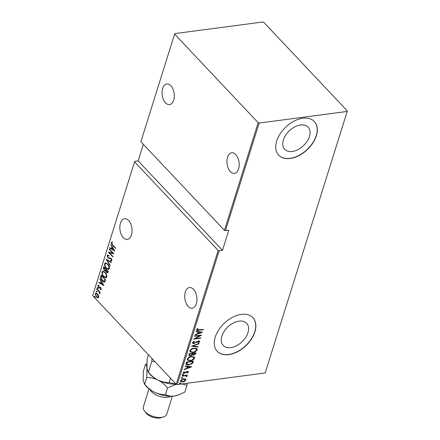 <?xml version="1.0" encoding="UTF-8"?>
<svg xmlns="http://www.w3.org/2000/svg" width="440" height="440" viewBox="0 0 440 440"><rect width="100%" height="100%" fill="white"/><g stroke="black" fill="none" stroke-linecap="round" stroke-linejoin="round"><path stroke-width="0.66" d="M230.786 347.611A16.131 10.258 136.7 0 0 245.669 337.442A16.131 10.258 136.7 0 0 246.67 323.307A16.131 10.258 136.7 0 0 239.085 321.134A16.131 10.258 136.7 0 0 224.202 331.298A16.131 10.258 136.7 0 0 223.201 345.439A16.131 10.258 136.7 0 0 230.786 347.611M292.254 151.47A16.131 10.258 136.7 0 0 307.131 141.306A16.131 10.258 136.7 0 0 308.138 127.171A16.131 10.258 136.7 0 0 300.548 124.999A16.131 10.258 136.7 0 0 285.67 135.163A16.131 10.258 136.7 0 0 284.664 149.298A16.131 10.258 136.7 0 0 292.254 151.47M290.224 158.488A24.514 15.593 136.7 0 0 312.84 143.038A24.514 15.593 136.7 0 0 314.364 121.556A24.514 15.593 136.7 0 0 302.836 118.255A24.514 15.593 136.7 0 0 280.22 133.705A24.514 15.593 136.7 0 0 278.696 155.188A24.514 15.593 136.7 0 0 290.224 158.488M278.63 155.122A24.514 15.593 136.7 0 0 290.098 158.351A24.514 15.593 136.7 0 0 312.67 142.962A24.514 15.593 136.7 0 0 314.303 121.49M228.762 354.624A24.514 15.593 136.7 0 0 251.378 339.18A24.514 15.593 136.7 0 0 252.901 317.691A24.514 15.593 136.7 0 0 241.368 314.391A24.514 15.593 136.7 0 0 218.757 329.841A24.514 15.593 136.7 0 0 217.228 351.329A24.514 15.593 136.7 0 0 228.762 354.624M217.168 351.257A24.514 15.593 136.7 0 0 228.63 354.486A24.514 15.593 136.7 0 0 251.207 339.097A24.514 15.593 136.7 0 0 252.835 317.625M131.461 234.916A10.417 6.028 82.5 0 1 127.309 239.399A10.417 6.028 82.5 0 1 121.149 234.245A10.417 6.028 82.5 0 1 120.434 223.218A10.417 6.028 82.5 0 1 124.586 218.74A10.417 6.028 82.5 0 1 130.746 223.889A10.417 6.028 82.5 0 1 131.461 234.916M173.701 100.139A10.417 6.028 82.5 0 1 169.548 104.616A10.417 6.028 82.5 0 1 163.383 99.468A10.417 6.028 82.5 0 1 162.668 88.44A10.417 6.028 82.5 0 1 166.826 83.958A10.417 6.028 82.5 0 1 172.986 89.111A10.417 6.028 82.5 0 1 173.701 100.139M238.579 168.944A10.417 6.028 82.5 0 1 234.427 173.426A10.417 6.028 82.5 0 1 228.267 168.273A10.417 6.028 82.5 0 1 227.552 157.245A10.417 6.028 82.5 0 1 231.704 152.768A10.417 6.028 82.5 0 1 237.87 157.916A10.417 6.028 82.5 0 1 238.579 168.944M196.345 303.727A10.417 6.028 82.5 0 1 192.192 308.209A10.417 6.028 82.5 0 1 186.027 303.055A10.417 6.028 82.5 0 1 185.312 292.028A10.417 6.028 82.5 0 1 189.47 287.551A10.417 6.028 82.5 0 1 195.63 292.699A10.417 6.028 82.5 0 1 196.345 303.727M94.864 296.511L95.128 297.275L94.639 297.231L94.375 296.472L94.864 296.511L94.375 296.472L94.765 296.417L95.035 297.182L94.639 297.231L95.128 297.275M96.564 291.093L96.828 291.858L96.338 291.819L96.069 291.055L96.564 291.093L96.069 291.055L96.459 291.005L96.734 291.764L96.338 291.819L96.828 291.858M97.609 287.755L97.873 288.519L97.383 288.475L97.119 287.716L97.609 287.755L97.119 287.716L97.51 287.661L97.779 288.425L97.383 288.475L97.873 288.519M103.922 285.555L98.786 282.634L98.912 282.238L100.546 283.206L101.101 281.446L99.946 278.933L103.922 285.555M105.028 272.288C106.255 273.433 106.832 274.995 106.766 276.986L105.908 277.816L103.692 276.645C102.465 275.506 101.893 273.939 101.981 271.953L102.817 271.145L105.028 272.288M107.63 263.989C108.856 265.128 109.439 266.69 109.368 268.68L108.51 269.511L106.293 268.345C105.067 267.201 104.495 265.634 104.583 263.648L105.418 262.839L107.63 263.989M109.852 257.95L111.155 258.467L111.903 260.585L111.48 260.975L110.797 260.849L110.622 260.216L111.452 260.046L111.062 258.846L107.993 257.994L107.135 255.514L107.613 255.063L108.521 255.305L108.636 255.904L107.597 256.014L108.108 257.642L109.692 257.966M108.147 255.739L107.597 256.014M111.848 259.996L111.172 260.31L111.881 259.743M111.458 258.791L109.709 258.582M114.758 250.982L109.621 248.061L109.747 247.665L111.38 248.633L111.936 246.873L110.781 244.36L114.758 250.982M112.64 244.888L115.665 248.094L115.55 248.452L112.481 245.201L111.199 242.539L112.041 242.083L112.321 242.671L111.656 243.062L112.64 244.888M111.738 242.088L112.041 242.083M109.225 249.321L109.34 248.963L113.883 253.781L109.422 252.78L113.003 256.575L112.893 256.938L108.35 252.12L112.8 253.11L109.225 249.321L109.626 249.266L113.196 253.061L112.8 253.11M106.145 259.16L111.249 262.174L111.128 262.565L107.003 260.134L110.215 265.48L110.088 265.876L106.145 259.16M106.084 270.903L104.291 270.551L103.417 267.861L103.769 266.745L108.306 271.562L107.553 272.998L106.535 272.443L105.71 270.952L105.358 271.128M104.863 281.864C103.994 282.194 103.142 281.853 102.306 280.825C101.052 279.73 100.54 278.24 100.76 276.348L101.162 275.05L105.705 279.868L104.439 282.051M101.178 289.366L100.447 289.685L100.243 289.13L100.771 288.926L100.463 288.013L98.445 287.557L97.774 285.626L98.5 285.214L98.731 285.786L98.181 286.05L98.538 287.177L100.557 287.639L101.178 289.366L100.447 289.685L100.843 289.63L100.656 289.118M100.243 289.13L101.189 288.789M100.859 287.964L99.005 287.958L99.401 287.903L98.445 287.557M98.731 285.786L98.181 286.05M98.89 287.408L100.001 287.238M96.866 288.772L100.183 292.292L100.073 292.65L99.583 292.132L99.649 293.766L98.984 291.599L96.751 289.13L96.866 288.772M98.511 295.537L98.687 297.319L97.763 297.93L96.448 297.11L95.249 293.673L95.892 293.04L97.466 293.86L98.511 295.537M98.049 297.935L96.448 297.11M143.336 144.326L138.144 160.892L134.778 161.337L134.569 161.827L92.648 295.603L176.215 384.23L218.141 250.454L219.12 250.789L177.199 384.566L265.194 372.966L347.353 110.963L263.786 22.336L262.801 22L174.806 33.594L174.603 34.089L258.17 122.711L259.155 123.046L347.149 111.452M134.569 161.827L218.141 250.454M347.353 110.963L265.194 372.966M174.603 34.089L140.877 141.713L224.444 230.335L258.17 122.711M185.372 378.966L185.84 380.05L184.63 381.354L182.694 382.025L180.736 381.607L180.593 380.743L183.711 378.774L185.686 379.192M186.423 376.283L185.543 375.749L182.122 376.129L182.237 375.766L187.308 375.1L186.445 375.557L187.028 376.266L186.742 376.646L186.263 376.508L186.175 375.865M186.945 375.144L186.186 375.282L187.028 376.266L186.764 375.991L186.742 376.646M188.084 371.547L188.331 372.103L187.352 373.016L186.995 372.818L187.71 372.174L187.165 371.827L184.288 373.417L183.112 372.697L184.08 371.718L184.47 371.899L183.794 372.917L183.535 372.642L184.377 373.06L186.428 371.718L187.253 371.47L188.331 372.103L188.254 371.668M187.71 372.174L186.906 371.553L186.412 371.718L186.67 371.993M183.2 373.186L183.112 372.697M186.131 363.341L186.538 362.043L193.474 361.13L192.544 363.336L188.843 365.03L186.23 364.59L186.131 363.341M189.139 353.738L196.075 352.825L195.828 353.617L193.705 355.13L192.374 354.86L190.344 355.916L188.898 355.619L189.139 353.738M191.516 346.159L199.018 343.437L198.897 343.833L192.836 346.027L197.978 346.748L197.857 347.138L191.516 346.159M194.601 336.32L194.711 335.957L201.647 335.043L195.305 338.564L200.772 337.843L200.656 338.201L193.721 339.119L200.052 335.599L194.601 336.32M197.83 328.438L196.95 329.34L198.814 329.967L203.429 329.357L203.319 329.72L198.632 330.336C197.434 330.699 196.724 330.479 196.51 329.681L197.626 328.565L198.088 328.713L197.197 329.736M196.592 330.204L196.51 329.681M259.155 123.046L225.429 230.67L224.444 230.335M138.144 160.892L222.492 250.344L228.795 230.23L225.429 230.67M222.492 250.344L219.12 250.789M202.527 332.244L194.997 335.055L195.118 334.664L197.522 333.79L198.072 332.035L196.031 331.749L196.152 331.353L202.527 332.244M194.321 341.209L192.891 342.293L194.073 343.222L198.424 340.923L199.623 341.159L199.733 341.704L198.22 342.936L197.901 342.656L199.034 341.754L198.341 341.275L193.952 343.585L192.555 343.272L192.445 342.656L194.354 341.198L194.596 341.506L193.149 342.881M199.034 341.754L198.798 341.303M194.189 348.145L196.966 348.7L197.197 349.8C196.108 351.461 194.662 352.352 192.863 352.473L190.091 351.89L189.893 350.79C190.977 349.151 192.412 348.266 194.189 348.145M191.587 356.444L194.365 357L194.59 358.1C193.501 359.766 192.06 360.657 190.262 360.773L187.49 360.195L187.292 359.095C188.375 357.456 189.811 356.57 191.587 356.444M191.691 366.817L184.162 369.627L184.283 369.232L186.687 368.363L187.237 366.603L185.196 366.322L185.323 365.926L191.691 366.817M183.15 374.347L183.618 374.632L182.924 375.067L182.457 374.786L183.15 374.347L183.618 374.632L183.354 374.358L182.666 374.792L182.924 375.067L182.457 374.786M182.105 377.685L182.567 377.971L181.88 378.411L181.412 378.125L182.105 377.685L182.567 377.971L182.309 377.696L181.615 378.136L181.88 378.411L181.412 378.125M180.406 383.103L180.873 383.389L180.18 383.823L179.713 383.543L180.406 383.103L180.873 383.389L180.609 383.114L179.922 383.548L180.18 383.823L179.713 383.543M177.199 384.566L176.215 384.23M203.071 329.406L203.319 329.72M203.06 329.445L196.499 330.05M197.137 329.048L197.401 329.324M196.95 329.34L197.005 329.62M201.949 332.167L201.157 332.453M198.275 333.498L197.527 333.768M196.103 331.518L198.072 332.035M201.174 332.464L198.468 331.848L198.033 333.234L198.292 333.514L201.174 332.464L198.726 332.123L198.292 333.514M198.468 331.848L198.726 332.123M200.794 335.159L200.03 335.572M200.409 337.887L200.656 338.201M200.398 337.925L194.304 338.729M194.7 335.995L199.793 335.324L200.052 335.599M194.332 341.231L194.596 341.506M192.891 342.293L192.984 342.771M199.463 341.039L199.733 341.704M199.474 341.429L197.962 342.661L198.22 342.936M198.776 341.479L198.341 341.275M197.098 341.391L196.235 342.04L196.493 342.315M196.235 342.04L195.338 342.672M194.183 343.206L193.688 343.31L193.952 343.585M193.688 343.31L192.456 343.129M197.648 346.698L197.857 347.138M197.599 346.863L191.802 346.055M196.823 348.568L197.197 349.8M196.933 349.52L194.849 351.527M193.721 351.962L192.605 352.198L192.863 352.473M192.605 352.198L189.981 351.752M191.835 348.882L190.35 350.405L190.691 351.522M196.125 348.821L193.182 348.348M192.979 352.11C194.431 352 195.597 351.269 196.477 349.91L196.273 348.953L194.079 348.502C192.632 348.612 191.477 349.338 190.608 350.686L190.812 351.681L192.979 352.11M190.35 350.405L190.608 350.686M193.82 348.227L194.079 348.502M195.712 352.875L195.828 353.617M195.569 353.342L194.519 354.53M194.002 354.734L193.446 354.855L193.705 355.13M193.446 354.855L192.115 354.585L192.374 354.86M192.115 354.585L191.362 355.223M190.647 355.526L190.086 355.641L190.344 355.916M190.086 355.641L188.799 355.465M189.31 354.266L189.58 355.355L190.46 355.559L191.923 354.679L192.319 353.667L192.055 353.392L189.475 353.733L189.492 355.201M192.693 353.546L192.957 354.585L193.809 354.772L195.25 353.282L194.992 353.007L192.77 353.298L192.874 354.431M192.77 353.298L192.951 353.82M195.25 353.282L193.028 353.573M189.475 353.733L189.569 354.541M192.319 353.667L189.739 354.007M194.222 356.873L194.59 358.1M194.332 357.825L192.247 359.832M191.12 360.267L190.003 360.498L190.262 360.773M190.003 360.498L187.38 360.058M189.233 357.187L187.748 358.71L188.089 359.827M193.523 357.126L190.581 356.653M190.377 360.415C191.829 360.305 192.995 359.574 193.875 358.215L193.672 357.258L191.477 356.807C190.031 356.917 188.876 357.643 188.007 358.985L188.21 359.986L190.377 360.415M187.748 358.71L188.007 358.985M191.219 356.532L191.477 356.807M193.111 361.18L193.21 361.977M192.951 361.702L192.286 363.061L192.544 363.336M192.286 363.061L190.163 364.386M189.954 364.458L188.584 364.755L188.843 365.03M188.584 364.755L186.115 364.441M186.522 363.704L188.958 364.667L191.956 363.209L192.649 361.587L192.39 361.312L186.874 362.038L186.522 363.704L186.852 364.172M192.649 361.587L187.132 362.313L186.967 364.326L186.709 364.05M186.874 362.038L187.132 362.313M191.114 366.735L190.328 367.026M187.44 368.071L186.698 368.341M185.268 366.091L187.237 366.603M190.339 367.037L187.632 366.421L187.198 367.807L187.457 368.082L190.339 367.037L187.891 366.696L187.457 368.082M187.632 366.421L187.891 366.696M188.073 371.827L187.094 372.741M187.451 371.899L186.906 371.553L187.451 371.899M186.412 371.718L184.03 373.142L184.288 373.417M184.03 373.142L183.106 373.038M184.212 371.624L183.48 372.328L184.118 372.785M182.892 374.072L183.354 374.358M182.666 374.792L182.198 374.512M186.934 375.183L187.193 375.458M186.764 375.694L186.764 375.991M186.164 376.007L185.543 375.749M185.284 375.474L182.226 375.804M181.847 377.41L182.309 377.696M181.615 378.136L181.154 377.85M185.537 379.066L185.84 380.05M185.581 379.775L184.371 381.079M183.178 381.596L182.435 381.75L182.694 382.025M182.435 381.75L180.626 381.458M181.577 379.572L180.956 380.386L181.236 381.205M184.938 379.341L182.99 378.923M182.804 381.661L185.218 380.132L185.086 379.467L183.596 379.137L181.214 380.661L181.346 381.359L182.804 381.661M180.956 380.386L181.214 380.661M183.332 378.862L183.596 379.137M180.147 382.827L180.609 383.114M179.922 383.548L179.454 383.268M115.66 248.1L112.514 244.75M111.656 243.452L111.595 242.484L111.199 242.539M111.595 242.484L112.437 242.033M114.593 250.701L109.621 248.061M112.305 246.895L111.776 248.578L111.38 248.633M112.266 246.829L111.936 246.873M110.99 244.706L110.66 244.75M111.909 248.941L113.867 250.096L112.343 247.555L111.909 248.941M114.202 250.052L113.867 250.096M112.673 247.511L112.343 247.555M113.801 253.693L109.422 252.78M113.003 256.586L108.818 252.148M107.564 256.454L107.531 255.459L107.135 255.514M107.531 255.459L107.828 255.063M109.032 255.849L107.993 255.959M111.661 260.92L110.797 260.849M111.194 260.799L111.062 260.31M111.43 258.797L111.062 258.846M110.787 258.445L107.993 257.994M111.205 262.328L107.003 260.134M107.069 260.128L106.678 259.479M108.702 269.467L106.293 268.345M105.017 265.298L104.979 263.599L104.583 263.648M104.979 263.599L105.628 262.829M107.833 264.214L105.974 263.439M107.905 264.297L105.76 263.45L105.05 264.127C104.951 265.755 105.402 267.041 106.409 267.982L108.532 268.84L109.291 268.153L109.296 266.899M108.136 268.895L108.895 268.202C108.977 266.574 108.521 265.287 107.52 264.352M109.291 268.153L108.895 268.202M107.729 272.932L106.535 272.443M105.55 271.068L104.291 270.551M103.84 269.027L103.813 267.812L103.417 267.861M103.813 267.812L104.055 267.047M105.837 270.281L105.116 270.545L105.837 270.281L106.205 269.341L104.517 267.548L103.95 268.136L104.407 270.188L105.441 270.336L105.809 269.39L104.121 267.597M107.212 272.388L108.125 271.376L106.672 269.83L106.276 269.885L106.639 272.074L107.212 272.388L107.729 271.43L106.276 269.885M107.971 271.871L107.575 271.926M108.125 271.376L107.729 271.43M106.205 269.341L105.809 269.39M106.095 277.772L103.692 276.645M102.41 273.603L102.377 271.904L101.981 271.953M102.377 271.904L103.026 271.134M105.232 272.52L103.373 271.744M105.303 272.602L103.158 271.755L102.449 272.432C102.344 274.06 102.8 275.346 103.807 276.287L105.93 277.145L106.689 276.457L106.695 275.204M105.529 277.2L106.293 276.507C106.376 274.879 105.919 273.592 104.918 272.652M106.689 276.457L106.293 276.507M101.195 278.366L101.156 276.293L100.76 276.348M101.156 276.293L101.448 275.352M104.627 282.002L102.306 280.825M104.896 281.144L104.088 281.408L104.896 281.144L105.523 279.68L101.915 275.853L101.519 275.902L101.101 277.717L102.416 280.467L104.5 281.193L105.127 279.736L101.519 275.902M105.523 279.68L105.127 279.736M103.758 285.274L98.786 282.634M101.47 281.468L100.947 283.151L100.546 283.206M101.431 281.402L101.101 281.446M100.155 279.279L99.825 279.323M101.074 283.514L103.037 284.669L101.508 282.123L101.074 283.514M103.367 284.625L103.037 284.669M101.838 282.079L101.508 282.123M100.639 289.075L101.167 288.871M100.826 287.969L100.463 288.013M100.524 287.749L99.401 287.903M98.153 286.209L98.17 285.577L97.774 285.626M98.17 285.577L98.896 285.159M99.127 285.736L98.576 286M100.397 287.183L99.38 287.298M98.269 288.464L97.779 288.425M100.183 292.298L99.583 292.132M99.897 293.42L99.358 293.183M99.715 292.116L98.984 291.599M99.38 291.544L97.147 289.08L96.751 289.13M97.224 291.808L96.734 291.764M95.596 294.608L95.645 293.623L95.249 293.673M95.645 293.623L96.091 293.04M97.669 294.085L96.575 293.552L95.656 294.107L96.558 296.747L97.774 297.358L98.28 296.885L97.35 294.217L96.179 293.607M97.774 297.358L98.675 296.83L98.736 296.357M98.675 296.83L98.28 296.885M97.735 294.168L97.35 294.217M95.53 297.22L95.035 297.182M171.132 396.236A12.254 6.253 -162.6 0 1 167.86 397.249A12.254 6.253 -162.6 0 1 150.002 389.615M163.372 416.977L161.079 417.687A9.806 5.005 -162.6 0 1 159.627 418A9.806 5.005 -162.6 0 1 146.02 412.968L144.546 411.076A12.254 6.253 17.4 0 0 161.557 417.362A12.254 6.253 17.4 0 0 163.372 416.977A12.254 6.253 17.4 0 0 166.76 414.15L172.387 396.204M176.099 384.104L169.18 382.597L170.549 378.219M169.18 382.597C165.429 382.63 161.695 381.772 157.971 380.034C154.357 378.103 151.173 375.485 148.423 372.18L151.805 361.377L154.858 361.581M148.423 372.18L146.944 368.335L147.12 359.2L148.489 354.827M151.998 358.545L151.805 361.377M176.127 384.137A20.834 10.631 -162.6 0 1 157.971 380.034A20.834 10.631 -162.6 0 1 149.155 373.269L147.989 371.767M182.061 383.922L186.972 385.325L187.115 383.257M146.85 363.748L145.459 364.491C146.179 364.859 146.674 366.141 146.944 368.335L146.762 377.471C150.513 377.438 154.248 378.296 157.971 380.034C161.585 381.964 164.769 384.582 167.519 387.888L176.341 384.274M177.551 395.313A20.834 10.631 -162.6 0 1 177.381 395.368A20.834 10.631 -162.6 0 1 174.29 396.028A20.834 10.631 -162.6 0 1 154.187 392.101A20.834 10.631 -162.6 0 1 145.371 385.336L144.205 383.84M186.972 385.325L184.85 392.101L177.766 395.247L174.29 396.028C170.896 396.374 167.931 395.923 165.396 394.664C161.645 394.697 157.911 393.844 154.187 392.101C150.573 390.175 147.395 387.558 144.639 384.252L143.16 380.408L143.336 371.272L145.459 364.491M144.639 384.252L146.762 377.471M165.396 394.664L167.519 387.888M148.995 388.872L143.374 406.819A12.254 6.253 17.4 0 0 144.546 411.076M198.374 330.061L198.632 330.336M186.725 362.522L186.984 362.797M185.752 372.235L186.01 372.51M183.568 375.628L183.827 375.903M112.882 245.146L112.481 245.201M106.128 269.577L105.732 269.632M105.43 279.978L105.034 280.027M98.263 290.263L97.867 290.312M190.812 351.681L190.553 351.406M196.273 348.953L196.014 348.678M192.957 354.585L192.698 354.31M189.58 355.355L189.321 355.08M188.21 359.986L187.952 359.706M193.672 357.258L193.407 356.983M187.666 371.943L187.407 371.668M181.346 381.359L181.088 381.084M185.086 379.467L184.828 379.192M110.149 258.517L110.545 258.462M105.76 263.45L106.156 263.395M103.158 271.755L103.554 271.7M100.502 289.141L100.898 289.086M99.957 287.793L100.353 287.738M98.505 285.78L98.901 285.731M99.033 287.414L99.429 287.359M177.381 395.368L177.766 395.247"/></g></svg>

